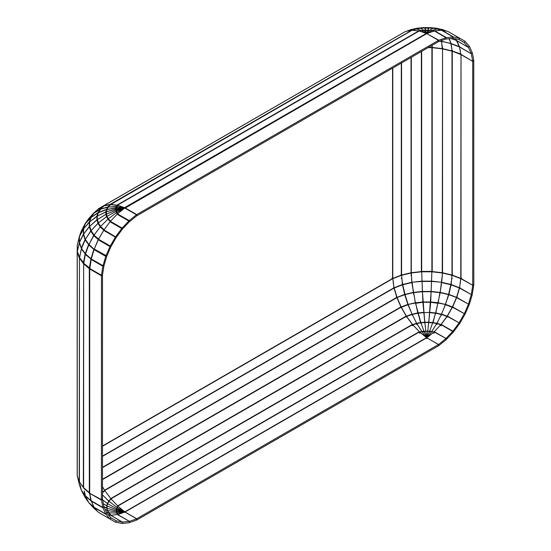 <?xml version="1.0" encoding="UTF-8"?>
<svg xmlns="http://www.w3.org/2000/svg" width="551" height="551" viewBox="0 0 551 551"><rect width="100%" height="100%" fill="white"/><g stroke="black" fill="none" stroke-linecap="round" stroke-linejoin="round"><path stroke-width="0.83" d="M393.283 283.324L392.794 278.262L394.041 288.056L396.81 297.382L400.935 306.935L406.356 316.322L412.382 324.443L110.62 498.662M401.328 278.524L401.899 279.075L401.576 274.894L402.423 284.536L404.648 294.42L407.885 304.386L410.357 310.192M411.184 275.865L411.328 272.58L411.831 282.573L415.42 302.713L420.771 322.445L416.708 323.416L421.908 331.571L423.891 331.096M432.501 46.945L431.894 46.911M424.835 323.306L422.424 291.438L421.673 271.409L422.872 302.251L425.331 326.922M428.237 326.922L430.696 302.251L431.894 271.409L431.137 291.438L428.726 323.306M449.279 38.687L451.145 43.756L451.992 51.277L451.765 47.813M441.523 40.547L442.239 48.963L442.198 45.54M429.67 331.096L431.66 331.571L436.853 323.416L432.79 322.445L435.662 312.865L440.18 292.684L442.46 273.923M443.211 310.192L448.92 294.42L451.145 284.536L451.992 274.894L451.668 279.075L452.24 278.524M455.147 38.79L456.751 40.684L459.527 46.807L460.774 54.645L460.25 50.465M434.305 331.73L446.014 338.486L452.894 331.199L441.186 324.443L447.212 316.322L452.626 306.935L456.655 297.657L459.527 288.056L460.774 278.262L460.285 283.324M427.507 337.24L433.63 332.225L433.795 333.3M431.812 331.523L433.864 332.039L431.956 331.309L427.48 337.04M437.026 323.189L440.89 324.684L433.864 332.039L434.188 332.914M436.895 323.437L440.683 324.904L441.007 325.772M441.633 314.091L447.13 316.212L440.89 324.684L441.365 325.31M441.509 314.359L446.951 316.46L447.426 317.087M445.676 304.386L452.399 306.983L447.13 316.212L447.729 316.577M445.573 304.669L452.853 307.61M448.92 294.42L456.538 297.354L452.399 306.983L453.101 307.065M448.845 294.702L457.13 297.712M451.145 284.536L459.424 287.725L456.538 297.354L457.316 297.154M451.097 284.812L459.348 287.994L460.133 287.794M460.181 283.379L459.61 287.615M426.867 337.846L438.555 344.533L445.814 338.679L446.021 339.774L438.768 345.635L438.555 344.533M426.853 337.777L434.105 331.922L446.014 338.486M461.022 278.51L472.724 285.266L473.805 284.647L472.228 294.716L469.452 304.042L465.23 313.863L459.844 323.272L453.494 331.895L446.021 339.774M452.894 331.199L458.914 323.079L459.513 323.768M447.371 316.067L459.079 322.831L447.212 316.322M459.079 322.831L464.197 313.96L464.961 314.401M452.626 306.935L464.335 313.691L452.495 307.196M464.335 313.691L468.357 304.414L469.252 304.586M456.751 297.382L468.46 304.138L456.655 297.657M468.46 304.138L471.229 294.813L472.228 294.716M459.589 287.787L471.291 294.544L459.527 288.056M471.291 294.544L472.703 285.521L473.764 285.156M461.022 54.625L472.724 61.388L472.724 285.266L461.001 278.765M473.805 284.647L473.764 60.3L472.352 52.91L469.452 46.387L464.961 41.222L459.844 38.26L453.115 36.958L446.021 37.709L438.768 40.237L438.555 41.58L445.814 39.052L446.021 37.709L434.319 30.952L441.413 30.202L447.811 31.379L459.844 38.26L458.914 39.52L464.335 42.654L464.961 41.222M461.022 54.763L461.015 278.372M426.991 337.66L431.502 331.922M431.688 331.681L429.587 331.323M432.714 322.707L436.695 323.657L436.922 324.498M435.662 312.865L441.496 314.256L436.853 323.416L437.177 324.002M435.586 313.147L441.358 314.525L441.682 315.11M441.496 314.256L445.325 304.737L445.738 305.04M438.148 302.713L445.442 304.455L438.086 303.002M440.235 292.395L448.597 294.392L445.442 304.455L445.931 304.469M440.18 292.684L448.996 294.695M441.771 282.298L450.876 284.474L448.597 294.392L449.141 294.117M441.737 282.573L450.814 284.75L451.352 284.474M451.668 279.075L450.876 284.474L451.448 283.917M426.832 337.832L429.615 331.303L429.732 332.122M428.823 322.17L432.721 322.617L429.615 331.303L427.734 331.082L427.5 332.763M427.149 335.187L426.818 337.522M428.802 322.438L432.631 322.941M429.835 312.334L435.517 312.982L432.886 323.168M429.821 312.624L435.428 313.264L435.593 313.822M430.71 301.955L437.935 302.781L435.724 313.257M430.696 302.251L438.073 303.346M431.385 291.431L439.932 292.409L438.183 302.761M431.371 291.727L440.118 292.677L439.719 294.826M431.819 281.162L441.454 282.264L440.118 292.677M431.812 281.444L441.682 282.222L440.208 292.085M442.543 49.005L442.536 272.635L441.682 282.222M441.744 281.657L442.04 279.013M442.088 276.464L442.377 275.865M432.087 45.32L432.211 47.813L431.894 45.437M425.868 331.461L426.784 337.598L427.693 331.461M426.784 338.645L426.784 337.598M425.868 331.392L427.741 331.151L425.868 331.392M427.741 331.151L428.726 322.487L424.835 322.487L425.827 331.151M424.8 322.769L424.8 322.225L428.768 322.225L428.768 322.769M423.926 313.202L424.676 321.481M428.892 321.481L429.642 313.202M423.926 312.658L429.677 312.369L423.926 312.658M423.891 312.624L423.099 301.976L430.469 301.976L429.677 312.624M423.127 302.533L423.099 301.934M430.469 301.934L430.434 302.533M431.894 271.409L421.673 271.409M426.736 337.777L426.419 335.187M423.836 332.122L423.953 331.303L426.75 337.522M426.068 332.763L425.827 331.082L423.953 331.303L420.847 322.617L424.738 322.17M420.936 322.941L424.759 322.438M420.682 323.168L418.051 312.982L423.726 312.334M417.975 313.822L418.14 313.264L423.747 312.624M417.837 313.257L415.626 302.781L422.858 301.955M415.495 303.346L422.872 302.251M415.378 302.761L413.636 292.409L422.183 291.431M413.849 294.826L413.45 292.677L422.19 291.727M413.45 292.677L412.114 282.264L421.742 281.162M413.36 292.085L411.879 282.222L421.749 281.444M411.879 282.222L411.48 276.464M411.528 279.013L411.817 281.657M411.108 273.923L411.032 57.483M117.7 506.142L419.463 331.922L426.564 337.653L421.88 331.681M422.066 331.922L423.974 331.323M416.646 324.498L416.866 323.657L420.854 322.707M416.384 324.002L416.708 323.416L412.072 314.256L417.906 312.865M411.886 315.11L412.21 314.525L417.975 313.147M407.823 305.04L408.236 304.737L412.072 314.256M415.482 303.002L408.126 304.455L415.42 302.713M407.637 304.469L408.126 304.455L404.964 294.392L413.333 292.395M404.572 294.695L413.381 292.684M404.427 294.117L404.964 294.392L402.691 284.474L411.797 282.298M402.209 284.474L402.753 284.75L411.831 282.573M402.12 283.917L402.691 284.474L401.899 279.075M426.088 337.04L421.605 331.309L419.704 332.039L426.054 337.24M419.772 333.3L419.938 332.225L421.749 331.523M419.38 332.914L419.704 332.039L412.671 324.684L416.535 323.189M412.554 325.772L412.885 324.904L416.673 323.437M412.203 325.31L412.671 324.684L406.431 316.212L411.934 314.091M406.142 317.087L406.61 316.46L412.052 314.359M405.832 316.577L406.431 316.212L401.169 306.983L407.885 304.386M400.715 307.61L407.995 304.669M400.46 307.065L401.169 306.983L397.03 297.354L404.648 294.42M396.438 297.712L404.723 294.702M396.245 297.154L397.03 297.354L394.144 287.725L402.423 284.536M393.435 287.794L394.213 287.994L402.471 284.812M393.951 287.615L393.38 283.379M401.3 274.977L401.3 63.096M438.486 345.808L438.486 344.561L136.731 518.78L136.731 520.027L438.486 345.808M124.801 511.872L426.564 337.653L438.486 344.561M426.777 337.797L125.015 512.017L136.731 518.78M116.488 210.069L124.877 208.161L116.488 208.994L105.923 211.949L97.403 216.088L89.696 221.853L83.628 228.796L79.427 236.634L77.257 245.174L77.195 251.566L79.544 242.323M81.245 489.811L79.275 484.26L77.195 475.32L77.195 251.566M77.195 475.313L77.264 475.968M77.195 469.548L77.195 475.451M124.753 208.209L115.806 210.282L105.847 214.367L97.362 219.587L89.682 226.344L83.642 234.092L79.447 242.523L77.271 251.697M124.388 208.326L116.399 211.205L106.873 216.419L98.319 223.01L91.046 230.731L85.371 239.313L81.328 248.907L79.434 258.185L81.61 248.115M88.821 502.636L85.116 497.457L81.493 490.597L80.109 485.038M97.658 511.486L93.718 508.084L88.745 502.615L85.488 496.141L84.296 490.975M136.662 518.828L129.409 521.349L117.7 514.593L124.953 512.072L136.662 518.828L136.448 520.172L128.789 522.789L122.102 523.45L115.373 522.141L98.278 512.21L94.056 507.257L91.163 500.735L89.71 492.752L89.317 492.477L89.365 493.076L90.419 496.864M123.961 208.657L116.275 212.838L108.196 218.892L100.496 226.516L94.028 235.16L88.745 244.961L85.343 254.472L83.635 263.95L83.394 263.006L85.102 254.163L85.584 253.68M108.368 514.854L110.62 515.295L122.322 522.052L116.137 520.826L110.882 517.754L106.86 513.126L103.925 506.638L102.493 499.02L102.514 274.88L103.925 265.864L106.756 256.263L110.882 246.717L116.137 237.577L122.515 228.982L129.203 221.915L136.662 215.875L136.448 214.773L124.746 208.016L117.487 213.871L110.393 221.309L103.994 229.877L98.278 239.781L94.255 249.059L91.287 258.936L89.71 269.136L89.365 268.22L90.874 259.245L91.349 258.715M118.038 514.379L116.764 513.284L124.209 512.134L118.038 514.379L110.909 515.357M108.451 512.891L111.033 515.123L108.141 514.6M93.918 506.948L88.986 502.953M91.17 500.776L93.835 507.01L88.745 502.615M91.094 500.384L91.005 500.907L85.488 496.141M85.343 495.735L90.874 500.508L90.219 496.981M117.501 514.641L129.409 521.349L129.196 522.692M129.203 521.398L122.515 522.059L122.102 523.45M122.322 522.052L110.806 515.302M116.137 520.826L115.703 522.265L115.373 522.141M98.278 512.21L110.255 519.187L111.02 517.864M109.986 518.966L105.764 514.021L102.989 507.891L101.412 499.647L101.453 275.252L102.865 266.229L105.764 256.367L109.986 246.538L115.373 237.137L122.102 228.066L129.196 220.627L136.448 214.773M124.581 512.203L124.664 511.824L117.432 513.201M116.399 511.962L117.163 513.25M105.303 509.744L107.163 510.446L108.843 512.795L117.218 513.112L116.674 511.989M106.377 512.113L108.726 512.974M85.357 495.776L88.58 502.285M85.26 495.356L81.493 490.597M81.328 490.17L85.102 495.425L84.151 491.037M83.346 487.256L83.649 263.564M117.026 511.941L116.667 510.908L125.043 511.748L116.709 512.031M91.287 501.135L102.989 507.891L103.987 506.837L106.942 508.263L116.378 510.846L116.75 511.927L107.659 510.557M106.68 508.16L107.452 510.405L106.942 508.263M107.452 510.405L105.22 509.565M81.19 489.825L80.04 485.059M103.374 503.772L107.032 505.97L116.495 509.744L125.173 511.727L116.778 510.915M125.077 512.141L125.173 511.727M116.495 509.744L116.495 510.846L116.784 509.84M116.495 510.846L107.004 508.277M106.77 505.832L106.722 508.18M103.96 506.762L107.032 508.215L107.032 505.97M102.631 499.867L107.7 503.724L116.75 508.663L125.043 511.707M107.452 503.552L106.68 505.797L107.493 506.155M102.493 494.901L109.064 501.369L117.459 507.65L124.664 511.631M124.195 511.369L121.874 510.074M102.493 486.712L104.842 490.686L111.212 499.068L118.224 506.41L124.209 511.328M461.008 54.439L460.781 278.262M446.62 31.152L441.985 29.361L437.218 28.927L431.977 30.532L427.645 33.322M454.892 38.742L456.503 40.354M450.987 38.515L456.641 40.505M451.145 43.756L459.424 46.952L456.428 40.498L451.228 38.494M451.097 43.563L459.438 46.621M460.181 50.54L459.527 46.821M438.768 40.237L427.018 33.756M427.059 33.473L434.319 30.952M458.914 39.52L452.708 38.343L445.814 39.052M459.513 38.143L447.811 31.379L459.844 38.26M459.079 39.582L464.197 42.544L459.073 39.582M464.335 42.654L468.357 47.283L469.252 46.07M456.751 40.684L468.46 47.441L456.655 40.526M468.46 47.441L471.229 53.571L472.228 52.517M459.589 47.007L471.291 53.764L459.527 46.807M471.291 53.764L472.703 61.154L473.764 60.3M473.805 60.762L472.724 61.388L461.001 54.397M429.704 30.326L427.066 33.57L431.881 30.629L429.897 30.153L431.598 30.773M440.559 29.217L435.917 28.101L433.12 28.108L429.897 30.153M448.996 38.715L450.952 43.185M441.771 41.518L451.035 43.398M451.668 47.999L450.814 43.501L441.737 41.332M452.571 50.465L451.992 51.277L451.999 274.894M429.994 27.55L434.808 28.101L428.988 27.805L426.873 33.783M427.163 33.439L427.486 33.053M441.241 40.643L441.406 41.297L441.682 40.023M439.471 41.263L441.454 41.49L441.744 40.395M442.088 45.96L441.406 41.297L439.863 41.125M442.536 48.102L442.246 272.58M427.693 30.601L426.784 33.859L425.868 30.601M427.741 30.436L425.827 30.436M428.726 28.259L427.741 30.188L425.827 30.188L424.835 28.259M428.768 28.177L424.8 28.177M429.642 27.633L423.926 27.633M426.081 33.053L426.405 33.439M426.694 33.783L424.573 27.805L418.774 28.101L423.567 27.55M423.671 30.153L421.68 30.629L426.502 33.57L423.864 30.326L420.447 28.108L417.651 28.101L413.009 29.217M425.923 33.322L421.584 30.532L416.349 28.927L411.583 29.361L406.948 31.152M438.486 40.381L438.486 41.628L136.731 215.847L136.731 214.601L438.486 40.381L426.777 33.618L419.249 30.952L411.783 30.215L405.433 31.503L103.994 205.606L110.393 204.421L117.487 205.172L125.015 207.837L136.731 214.601M97.699 209.573L98.546 208.677L400.308 34.458M89.317 492.484L89.317 268.867L89.723 268.702M100.11 226.971L103.781 230.146L104.8 228.803M98.636 239.1L103.781 230.146M98.374 239.582L98.491 239.017L94.028 235.16M94.331 248.894L98.202 239.54L93.718 235.663M94.138 249.362L88.986 244.437M88.745 244.961L93.835 249.362L91.005 258.708L85.488 253.949M91.218 259.184L85.343 254.472M124.312 208.368L118.093 211.804M94.159 234.988L97.093 230.979M93.842 235.442L94.049 234.912L91.046 230.731M89.104 244.217L93.711 235.394L90.688 231.186M88.869 244.672L85.371 239.313M85.116 239.809L88.58 244.637L85.253 253.639L81.493 248.398M85.426 254.142L81.328 248.907M98.505 222.866L101.363 220.634M96.9 219.939L98.03 223.217L98.477 222.831L97.362 219.587M91.211 230.552L98.03 223.217M90.846 230.972L91.115 230.483L89.682 226.344M85.522 239.086L90.75 230.924L89.31 226.75M85.253 239.52L83.642 234.092M83.359 234.547L85.061 239.478L81.355 248.06L79.447 242.523M81.424 248.577L79.275 242.998M79.254 481.464L79.44 257.82M115.924 210.234L116.488 210.048L116.488 208.994M106.481 214.05L115.917 210.213L115.917 209.111M105.964 214.298L106.453 213.988L106.453 211.742M97.499 219.505L105.923 214.243L105.923 211.949M97.052 219.808L97.403 216.088M89.847 226.199L96.942 219.725L96.942 216.378M89.476 226.557L89.696 221.853M83.793 233.886L89.317 226.468L89.317 222.218M83.497 234.292L83.628 228.796M83.346 229.216L83.346 234.244L79.427 242.282L79.427 236.634M79.344 242.771L79.254 237.088M79.53 236.434L81.355 230.855L85.061 223.981L91.115 217.445L98.03 212.886L106.618 209.573L116.729 207.913L124.753 208.106L116.392 209.008M115.848 209.132L116.729 207.913M106.426 211.749L115.806 209.049L116.178 207.961M105.937 211.942L107.128 209.428M97.479 216.054L105.847 211.818L106.618 209.573M97.045 216.302L98.477 212.658M89.847 221.743L96.9 216.164L97.885 212.686L98.443 212.665M89.476 222.046L91.115 217.445M83.793 228.61L89.31 221.936L90.75 217.762M83.49 228.975L85.329 223.596M85.061 223.981L83.359 228.913L79.447 236.393M77.257 245.305L79.254 236.93M116.419 207.927L124.409 208.099M81.328 230.938L85.116 223.651L88.821 218.471L93.711 213.292L100.296 209.318L108.526 207.011L117.184 206.742L124.388 207.996M115.917 208.002L117.184 206.742M106.942 209.47L115.855 207.865L116.681 206.721M106.495 209.621L108.526 207.011M108.058 207.093L106.377 209.435L98.319 212.472L100.702 209.139M91.204 217.383L97.885 212.686L100.296 209.318M90.86 217.645L94.049 213.023M93.711 213.292L87.871 220.855M85.116 223.651L87.726 220.737M116.798 206.715L124.009 207.927M88.649 218.692L93.718 213.023L98.202 209.146L104.132 205.826L110.723 204.648L117.976 205.475L123.961 207.658M116.364 206.728L117.976 205.475M108.265 207.045L116.275 206.487L117.487 205.172L419.249 30.952M107.872 207.142L110.723 204.648M100.613 209.173L107.748 206.907L110.331 204.676M100.261 209.339L104.132 205.826M103.781 205.957L97.706 210.847M93.718 213.023L97.568 210.661M442.543 48.887L451.992 51.147M442.543 272.766L451.992 275.025M452.275 51.229L460.774 54.508M452.275 51.353L452.261 274.977M452.275 275.114L460.774 278.393M461.586 278.172L460.753 278.648L452.254 275.369M441 324.67L452.708 331.426L453.115 332.336M452.55 274.729L451.978 275.286L442.536 273.027M427.714 331.323L429.505 331.53M442.522 272.373L442.233 272.972L432.204 271.822M432.211 271.56L442.239 272.717M432.204 271.429L432.211 47.779M432.211 47.682L442.239 48.832M423.127 302.272L430.434 302.272M422.452 291.734L431.116 291.734M422.424 291.438L431.137 291.438M421.894 281.444L431.674 281.444M421.873 281.162L431.695 281.162M421.673 271.808L431.894 271.808M421.66 271.409L421.66 51.339M431.901 271.409L431.901 47.792M428.037 47.661L431.894 47.661M424.056 331.53L425.847 331.323M421.357 271.822L411.335 272.972L411.039 272.373M411.328 272.717L421.35 271.56M411.315 272.58L411.315 57.318M421.363 271.429L421.363 51.512M411.032 273.027L401.589 275.286L401.011 274.729M401.576 275.025L411.018 272.766M401.569 274.894L401.569 62.945M401.307 275.369L392.808 278.648L391.981 278.172M392.794 278.393L401.293 275.114M392.787 278.262L392.787 68.014M117.501 505.949L419.256 331.73M110.806 498.889L412.568 324.67M104.594 490.542L406.356 316.322M104.435 490.287L406.19 316.067M102.493 479.584L401.073 307.196M102.493 479.239L400.935 306.935M102.493 467.641L396.913 297.657M102.493 467.31L396.81 297.382M102.493 456.38L394.041 288.056M102.493 456.076L393.979 287.787M102.493 446.241L392.567 278.765M102.493 445.973L392.546 278.51M392.553 278.372L392.553 68.145M77.257 475.665L77.257 252.048M77.257 251.917L79.248 257.71M77.257 475.802L79.248 481.595M83.635 263.819L89.317 268.723M83.635 487.704L89.317 492.608M83.635 263.943L83.628 487.566M83.683 488.172L89.365 493.076L101.412 499.647L102.493 499.02M117.012 513.27L118.224 514.317M108.678 512.933L111.212 515.123M89.696 492.746L89.696 269.129M110.882 517.754L116.302 520.881M106.86 513.126L105.964 514.331L94.255 507.574M94.056 507.257L105.764 514.021M91.163 500.735L102.865 507.492M102.514 499.254L101.453 500.108L89.751 493.352M102.493 275.135L101.412 275.762L89.71 269.005M107.411 510.522L109.064 512.816M79.482 482.407L83.635 487.759M79.434 481.932L83.346 487.387M79.434 258.054L83.346 263.502M79.434 258.178L79.427 481.794M77.312 476.284L79.434 482.035M117.026 508.793L116.667 509.827M116.75 508.663L116.378 509.744M107.7 503.724L106.942 505.928M117.459 507.65L116.674 508.745M117.218 507.478L116.399 508.628M109.064 501.369L107.411 503.669M108.843 501.162L107.163 503.511M118.224 506.41L117.012 507.464M118.038 506.211L116.764 507.306M111.212 499.068L108.678 501.258M111.033 498.834L108.451 501.066M104.842 490.686L102.493 492.718M104.683 490.431L102.493 492.318M460.939 54.074L452.254 51.002M431.977 30.532L433.795 31.235M432.28 30.395L434.188 31.131M437.218 28.927L441.007 30.388M437.501 28.9L441.365 30.395M442.233 29.444L446.682 31.166M434.718 30.863L446.427 37.62M452.708 38.343L453.115 36.958L441.413 30.202M441.785 30.215L453.494 36.972M432.934 28.17L436.922 29.12M433.12 28.108L437.177 29.079M452.185 50.54L451.978 50.919L442.536 48.66M427.776 30.312L429.566 30.519M427.851 30.126L429.732 30.339M428.919 27.874L432.735 28.315M428.988 27.805L432.886 28.253M442.522 47.517L442.233 48.605L432.204 47.455M428.43 47.434L431.894 47.434M424.001 30.519L425.792 30.312M423.836 30.339L425.716 30.126M420.833 28.315L424.649 27.874M420.682 28.253L424.573 27.805M421.97 30.773L423.864 30.326M416.646 29.12L420.627 28.17M416.384 29.079L420.447 28.108M419.772 31.235L421.584 30.532M419.38 31.131L421.281 30.395M412.554 30.388L416.349 28.927M412.203 30.395L416.067 28.9M406.886 31.166L411.335 29.444M125.015 208.168L426.777 33.618M124.595 207.644L426.357 33.425M117.087 205.082L418.843 30.863M110.462 204.655L412.155 30.202M110.021 204.435L411.783 30.215M83.683 263.316L89.806 268.137M116.764 212.521L117.976 213.568M116.275 212.838L117.549 213.94M108.196 218.892L110.723 221.075M107.748 219.284L110.331 221.516M100.496 226.516L104.132 229.657M129.409 221.729L129.196 220.627L117.487 213.871M117.087 214.249L128.789 221.006M122.515 228.982L122.102 228.066L110.393 221.309M110.021 221.757L121.723 228.513M116.302 237.329L103.994 229.877M103.671 230.38L115.373 237.137M111.02 246.449L98.546 239.251M98.278 239.781L109.986 246.538M106.86 255.995L94.255 249.059M94.056 249.61L105.764 256.367M103.987 265.596L102.989 265.692L91.287 258.936M91.163 259.473L102.865 266.229M102.514 274.88L101.453 275.252L89.751 268.495M116.399 211.205L117.184 212.3M115.855 211.46L116.681 212.61M106.873 216.419L108.526 218.719M106.377 216.75L108.058 219.098M98.319 223.01L100.702 226.344M97.885 223.417L100.296 226.785M79.482 257.551L83.745 262.985M116.378 210.096L116.729 211.129M115.806 210.282L116.178 211.364M106.371 214.098L107.128 216.302M105.847 214.367L106.618 216.619M77.312 251.428L79.551 257.227M77.257 245.174L77.388 251.098M93.828 508.194L97.699 511.535M85.24 497.663L88.697 502.478M79.323 484.439L81.238 489.991M442.136 29.396L446.737 31.173M435.972 28.108L440.607 29.217M412.961 29.217L417.596 28.108M406.831 31.173L411.432 29.396M103.671 205.723L405.433 31.503M79.323 236.675L81.238 231.117M85.24 223.444L88.697 218.63M93.828 212.913L98.312 209.043"/></g></svg>
